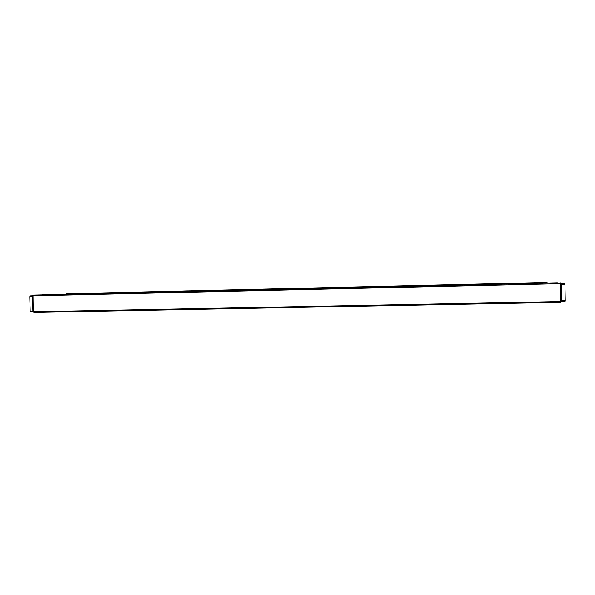 <?xml version="1.0" encoding="UTF-8"?>
<svg xmlns="http://www.w3.org/2000/svg" width="595" height="595" viewBox="0 0 595 595"><rect width="100%" height="100%" fill="white"/><g stroke="black" fill="none" stroke-linecap="round" stroke-linejoin="round"><path stroke-width="0.89" d="M560.594 282.833L561.554 284.425L561.851 300.72L560.691 302.349L33.863 312.472L32.881 311.059L32.442 296.555L33.268 295.105L557.708 282.789L33.268 295.105M33.484 311.773L560.817 301.561L560.84 284.113L560.49 283.659L33 295.841L33.201 311.371L33.863 312.472M53.818 294.562L49.117 294.704L53.818 294.562M87.614 293.774L83.047 293.908L87.614 293.774M121.938 292.978L117.505 293.104L121.938 292.978M156.812 292.16L152.513 292.294L156.812 292.16M192.245 291.342L188.079 291.461L192.245 291.342M228.249 290.501L224.218 290.62L228.249 290.501M264.849 289.646L260.945 289.765L264.849 289.646M302.052 288.783L298.266 288.895L302.052 288.783M339.871 287.906L336.212 288.01L339.871 287.906M378.323 287.006L374.783 287.117L378.323 287.006M417.43 286.098L414.001 286.202L417.43 286.098M457.198 285.169L460.813 285.109L457.198 285.169M497.651 284.232L501.518 284.165L497.651 284.232M538.81 283.272L542.938 283.205L538.81 283.272M560.49 283.659L560.334 282.848M33.335 295.105L33 295.841M560.691 302.349L560.817 301.561M561.554 284.425L560.84 284.113M561.851 300.72L561.152 301.092M32.442 296.57L29.75 296.637L30.189 311.096L32.874 311.044L32.74 296.258M72.307 294.019L73.118 293.997L72.307 294.019M56.376 294.361L48.247 294.562L56.376 294.361M49.898 294.488L46.15 294.629L49.898 294.488M52.375 294.466L51.274 294.48L52.375 294.466M54.926 294.391L52.873 294.451L54.933 294.399M70.27 294.064L69.511 294.086L70.27 294.064M76.777 293.908L76.004 293.93L76.777 293.908M67.741 294.123L68.172 294.108L67.741 294.123M78.28 293.878L79.328 293.848L78.28 293.878M71.452 294.034L70.701 294.056L71.452 294.034M77.886 293.885L77.105 293.908L77.886 293.885M77.908 293.885L79.12 293.841L77.923 293.878M81.433 293.804L82.244 293.781L81.433 293.804M59.247 294.272L55.588 294.406L59.247 294.287M42.453 294.763L557.017 282.774L42.438 294.785M535.091 283.183L541.733 283.071L535.091 283.183M495.285 284.113L501.503 284.008L495.285 284.113M456.134 285.02L461.965 284.923L456.134 285.02M417.623 285.92L412.09 286.091L417.623 285.92M379.736 286.805L374.024 286.976L379.736 286.805M342.467 287.675L336.562 287.854L342.467 287.675M305.785 288.53L299.694 288.709L305.785 288.53M269.691 289.371L263.399 289.557L269.691 289.371M234.155 290.196L227.677 290.39L234.155 290.196M199.184 291.014L192.497 291.215L199.184 291.014M164.748 291.818L157.854 292.026L164.748 291.818M130.848 292.606L123.745 292.822L130.848 292.606M97.454 293.387L90.142 293.603L97.454 293.387M64.572 294.153L57.053 294.376L64.572 294.153M69.555 294.056L66.982 294.131L69.555 294.056M80.712 293.826L81.128 293.811L80.712 293.826M67.064 294.138L66.343 294.161L67.064 294.138M72.382 294.004L74.702 293.937L72.382 294.004M80.251 293.833L79.485 293.848L80.251 293.833M74.97 293.952L74.189 293.975L74.97 293.952M83.873 293.744L83.129 293.766L83.873 293.744M82.519 293.781L82.943 293.766L82.519 293.781M73.081 294.004L74.137 293.967L73.081 294.004M84.364 293.737L85.576 293.707L84.364 293.737M74.308 293.96L74.821 293.952L74.308 293.96M75.862 293.923L77.692 293.878L75.862 293.923M71.058 294.049L71.601 294.034L71.058 294.049M83.486 293.759L84.021 293.744L83.486 293.759M515.872 283.317L516.557 283.302L515.872 283.317M537.449 282.841L545.198 282.647L537.449 282.841M547.162 282.632L543.436 282.707L547.162 282.632M540.26 282.759L542.848 282.707L540.26 282.759M518.342 283.257L518.743 283.25L518.342 283.257M519.264 283.235L518.728 283.25L519.264 283.235M518.401 283.257L518.84 283.25L518.401 283.257M509.127 283.473L508.413 283.488L509.127 283.473M508.509 283.488L509.037 283.473L508.509 283.488M510.153 283.451L509.64 283.458L510.153 283.451M505.207 283.562L505.78 283.555L505.207 283.562M505.943 283.547L505.542 283.562L505.943 283.547M505.133 283.57L505.542 283.562L505.133 283.57M505.051 283.57L505.453 283.562L505.051 283.57M536.132 282.893L533.96 282.893L536.132 282.893M545.035 282.588L66.127 293.878L545.035 282.588M81.448 293.514L88.372 293.305L81.448 293.514M112.894 292.777L119.64 292.576L112.894 292.777M144.801 292.033L151.361 291.84L144.801 292.033M177.184 291.275L183.565 291.089L177.184 291.275M210.042 290.509L216.245 290.323L210.042 290.509M243.392 289.728L249.417 289.549L243.392 289.728M277.248 288.939L283.094 288.761L277.248 288.939M311.616 288.136L317.299 287.965L311.616 288.136M346.513 287.318L352.024 287.154L346.513 287.318M381.945 286.493L387.293 286.329L381.945 286.493M417.928 285.645L423.119 285.496L417.928 285.645M454.476 284.797L449.046 284.886L454.476 284.797M491.596 283.927L485.825 284.023L491.596 283.927M529.312 283.041L523.184 283.153L529.312 283.041M522.447 283.168L521.778 283.175L522.447 283.168M517.144 283.294L519.071 283.265L517.144 283.294M507.066 283.517L507.461 283.51L507.066 283.517M507.974 283.503L507.446 283.51L507.974 283.503M507.119 283.525L507.542 283.517L507.119 283.525M513.455 283.376L512.942 283.384L513.455 283.369M503.422 283.607L502.849 283.622L503.415 283.614M514.995 283.332L514.273 283.354L514.995 283.332M514.378 283.354L514.913 283.339L514.378 283.354M502.292 283.629L501.399 283.651L502.292 283.629M520.417 283.205L519.71 283.227L520.417 283.205M519.866 283.22L520.461 283.213L519.866 283.22M520.618 283.205L520.223 283.22L520.618 283.205M519.807 283.227L520.223 283.22L519.807 283.227M514.489 283.354L514.058 283.361L514.489 283.354M513.314 283.391L511.142 283.436L513.314 283.391M526.173 282.967L522.603 283.034L526.173 282.967M489.596 283.83L486.227 283.882L489.596 283.83M453.569 284.67L450.393 284.722L453.569 284.67M418.092 285.503L421.134 285.407L418.092 285.503M383.143 286.314L386.274 286.225L383.143 286.314M348.715 287.125L351.935 287.028L348.715 287.125M314.792 287.921L318.109 287.816L314.792 287.921M281.368 288.701L284.782 288.597L281.368 288.701M248.427 289.467L251.945 289.363L248.427 289.467M215.97 290.226L219.577 290.122L215.97 290.226M183.974 290.977L187.685 290.873L183.974 290.977M152.432 291.714L156.247 291.602L152.432 291.714M121.335 292.442L125.255 292.331L121.335 292.442M90.671 293.164L94.702 293.045L90.671 293.164M542.209 282.536L73.78 293.588L542.209 282.536M32.799 295.789L30.092 295.901L32.77 295.834M33.253 311.735L30.568 311.787L30.189 311.096M29.75 296.637L30.092 295.901M565.25 300.639L564.952 284.365L561.554 284.447L561.851 300.706L565.25 300.639L565.116 301.427L561.725 301.494M561.397 283.629L564.789 283.547L561.271 283.503M564.789 283.547L564.952 284.365"/></g></svg>
